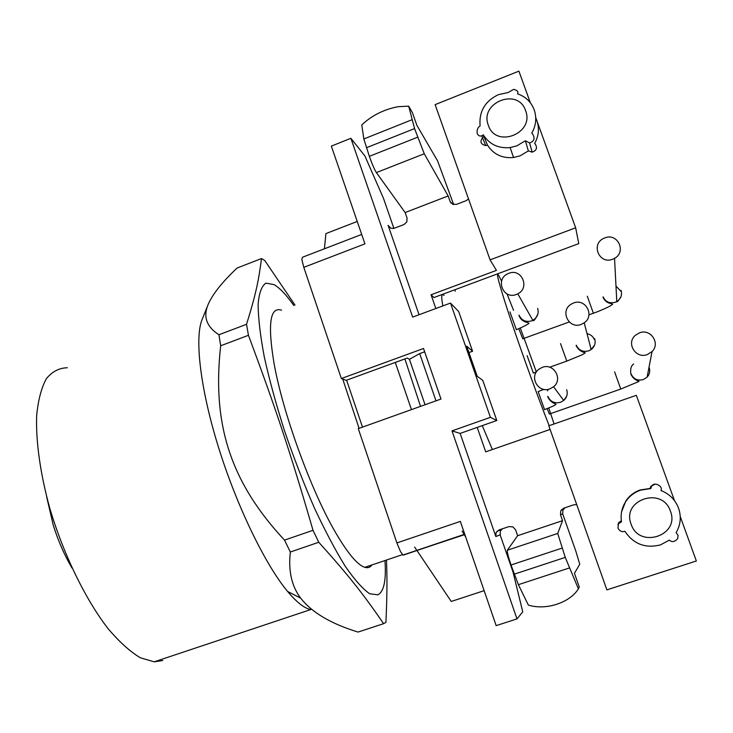 <?xml version="1.0" encoding="UTF-8"?>
<svg xmlns="http://www.w3.org/2000/svg" width="733" height="733" viewBox="0 0 733 733"><rect width="100%" height="100%" fill="white"/><g stroke="black" fill="none" stroke-linecap="round" stroke-linejoin="round"><path stroke-width="1.1" d="M538.132 391.523L544.573 409.701M549.878 388.875L553.562 386.758C563.356 379.199 553.662 362.67 542.237 367.38L539.039 369.12C528.649 376.341 538.104 393.648 549.878 388.875M547.111 408.611L549.42 414.035M639.442 332.855L635.328 335.329C625.854 343.209 635.832 359.234 647.349 354.552L652.077 351.528C660.662 343.337 650.574 328.265 639.442 332.855M527.1 355.615L533.358 373.033M573.536 303.004L571.154 304.186C559.627 310.902 568.854 329.493 581.232 324.407L584.238 322.813C595.031 315.657 585.52 297.992 573.536 303.004M509.93 311.855L516.362 329.703M516.344 294.464L517.782 293.823C530.28 287.867 521.566 267.939 508.83 273.308L507.978 273.666C494.903 279.108 503.223 299.889 516.344 294.464M518.762 328.696L522.776 338.802M604.835 237.904L603.68 238.399C590.578 244.226 599.337 264.75 612.623 259.253L614.547 258.346C626.816 251.877 617.607 232.498 604.835 237.904M395.279 362.423L411.46 409.619M462.111 531.04L464.218 534.577M464.31 534.733L465.73 537.115M404.882 358.913L420.531 406.375M417.059 550.666L451.244 601.463L484.137 590.661M416.958 550.51L414.64 547.075M362.496 427.128L346.617 380.189M324.417 248.789L325.928 233.589L357.237 221.458M281.545 310.178C269.991 306.385 267.499 324.188 274.078 363.577C282.874 413.183 311.259 491.128 335.531 532.488C347.79 553.442 357.548 565.061 364.823 567.342C367.838 568.231 370.211 567.424 371.952 564.941M384.953 560.553C386.346 580.069 384.01 591.494 377.935 594.83L369.707 593.757C362.798 589.02 354.644 579.867 345.261 566.288C335.348 550.254 325.04 530.765 314.338 507.832C303.719 483.432 293.823 457.923 284.67 431.306C276.249 404.891 269.469 380.18 264.338 357.163C260.316 335.879 258.236 318.296 258.108 304.415C259.061 293.017 261.672 285.925 265.932 283.14L274.087 284.624C279.841 288.014 286.42 294.978 293.823 305.514M386.447 560.049C387.281 576.559 387.097 597.331 385.906 622.354L383.606 623.673L358.043 632.066C330.95 623.774 311.818 612.458 300.649 598.119C291.633 586.171 288.197 570.805 290.35 552.013L284.523 540.129C230.382 482.039 211.919 424.022 220.679 345.774L218.947 334.743C206.523 326.753 202.931 316.656 208.154 304.461C212.588 294.171 222.255 282.013 237.144 267.985L261.498 258.557L263.147 259.5L264.851 260.636L294.987 305.075M261.498 258.557C258.722 280.455 255.762 294.721 246.535 324.298L218.947 334.743M383.606 623.673C363.357 594.234 349.394 576.248 318.754 542.264L313.018 530.298C290.424 452.508 275.91 408.858 248.45 335.302L246.535 324.298M248.45 335.302L220.679 345.774M313.018 530.298L284.523 540.129M318.754 542.264L290.35 552.013M207.888 305.12L202.226 319.212C194.456 337.372 200.063 387.922 218.397 446.983C236.704 505.999 265.282 564.758 287.62 591.476C296.691 602.288 304.397 608.326 310.728 609.563L154.187 661.835L140.36 657.785C130.162 651.683 119.424 641.998 108.145 628.74C85.486 599.502 63.487 554.46 49.725 508.079C40.233 473.491 35.77 441.22 36.65 415.684C38.162 400.044 41.415 387.684 46.417 378.594C52.263 371.539 59.245 367.929 67.372 367.755M162.726 660.534L154.187 661.835M435.988 400.841L419.688 353.608L424.664 351.794M361.699 234.432L302.619 257.191L301.785 259.317L303.801 267.334L341.358 378.53L346.205 380.345L407.255 358.052L409.426 359.307L419.688 353.608M409.426 359.307L425.058 404.753M341.358 378.53L423.518 348.487L441 399.054L358.281 428.631L396.892 542.933L400.603 551.812L403.022 555.037L464.85 534.549M303.801 267.334L364.942 243.869L331.343 146.114L350.878 138.308L364.878 155.927L383.533 198.487L393.905 228.412M517.635 535.704L507.337 550.226C507.007 551.793 508.235 556.714 511.02 564.987L518.387 584.668L528.356 605.082C545.792 610.58 569.724 602.883 578.401 588.846L565.253 557.392L557.721 533.45L562.559 520.668L517.635 535.704L515.62 529.904L512.944 526.88L508.94 526.606L499.063 529.922L496.085 532.552L495.847 536.538L500.135 534.843L513.045 572.088L522.757 611.835L516.985 618.909L496.159 625.634L460.333 521.41L396.892 542.933M516.985 618.909L451.995 430.885L490.414 417.343L450.502 303.077L458.684 311.543L472.574 351.263L466.692 346.141L477.229 376.304L482.745 380.326L496.8 420.513L490.414 417.343M350.878 138.308L412.67 317.096L450.502 303.077M419.056 314.732L388.105 225.352L390.643 228.137L393.685 228.458L403.956 224.582L406.833 221.907L407.062 218.04L405.157 212.552L448.165 195.949L450.108 201.465L452.701 204.269L456.595 204.351L466.252 200.631L468.534 198.964M454.726 289.801L455.33 291.239M500.135 534.843L500.355 530.985L502.499 528.768M495.847 536.538L460.141 433.414L451.995 430.885M496.8 420.513L460.141 433.414M468.937 352.582L472.574 351.263M530.362 102.785L518.9 71.138L435.136 104.627L490.084 259.867L496.452 270.385L431.059 294.776L435.842 308.511M477.201 427.412L485.704 451.849L550.107 429.446M490.084 259.867L575.652 227.798L578.768 243.613L433.918 297.552L431.059 294.776M492.374 449.531L482.259 425.626M442.86 305.908C441.055 296.361 441.468 292.87 444.088 295.417M562.559 520.668L560.507 514.841L562.687 513.86L562.907 509.966L565.088 507.731M576.724 504.634L573.829 504.79L563.769 508.171L560.736 510.828L560.507 514.841M405.157 212.552L376.377 172.594L424.26 153.756L414.566 128.596L408.684 106.138L412.413 112.625L416.866 125.306L437.619 160.948L453.672 204.589M424.26 153.756L448.165 195.949M376.377 172.594C374.499 169.635 372.153 164.21 369.35 156.34L363.843 138.958L361.763 124.949C371.622 115.603 383.68 109.519 397.937 106.716L408.684 106.138M680.233 516.499L696.35 560.983L606.887 589.873L548.825 425.809L636.336 395.316L674.497 500.657M562.687 513.86L575.909 551.363L579.757 564.236L574.443 573.288L579.262 586.996L578.401 588.846M501.592 281.188L498.559 275.15C495.416 270.834 499.549 285.888 510.938 320.321C522.043 353.489 538.214 398.037 549.173 425.69M554.066 423.976L548.788 407.942M542.631 389.892L542.31 388.966M536.364 372.016L520.311 328.017M513.558 310.343L507.007 293.869M575.652 227.798L535.731 117.592M535.75 118.141L536.895 120.808C539.506 128.532 538.737 136.109 534.586 143.531M535.218 144.034C537.573 147.837 536.556 150.549 532.176 152.152L528.356 150.916L520.091 155.836L513.558 157.513C502.151 158.52 493.456 154.379 487.482 145.097L485.768 145.583C480.399 144.209 479.547 141.341 483.23 136.97M617.91 524.855L618.67 522.693L621.327 520.714M621.602 511.726L625.9 500.859C629.455 495.682 634.247 492.045 640.285 489.956L650.07 488.462L650.785 486.373L655.229 484.082M534.174 109.739C531.132 101.914 525.607 96.628 517.599 93.87C518.634 91.735 517.315 90.241 513.641 89.362L508.006 92.587L498.449 94.63C484.962 101.127 478.851 111.563 480.106 125.939C477.678 127.46 476.716 130.007 477.229 133.589C478.374 135.742 479.868 136.485 481.709 135.797L483.285 134.835C489.424 144.383 498.376 148.625 510.131 147.58L516.866 145.84L525.378 140.763L529.574 142.944C534.302 141.286 535.273 138.262 532.506 133.882L531.801 133.14C536.07 125.517 536.858 117.711 534.174 109.739M525.378 140.763L528.356 150.916M487.482 145.097L483.285 134.835M678.556 508.171C675.304 499.787 669.44 493.895 660.955 490.514C663.374 486.162 654.001 481.178 651.509 486.41L650.812 488.563L640.715 490.111C634.494 492.264 629.546 496.012 625.881 501.354C621.822 507.575 620.356 514.374 621.483 521.74L618.441 523.774L617.946 528.09C619.55 530.921 621.575 532.066 624.04 531.517L624.883 531.26C633.468 544.078 645.315 548.623 660.424 544.903L669.403 540.12C671.914 542.457 674.662 541.989 677.64 538.718L678.107 535.511L676.147 532.543L677.21 530.655C680.755 523.38 681.204 515.885 678.556 508.171M650.07 488.462L650.812 488.563M488.343 125.27C479.153 102.574 518.029 87.09 525.579 110.61C534.843 133.525 495.655 148.772 488.343 125.27M631.104 524.132C621.272 499.778 662.311 486.006 670.411 511.13C680.316 535.722 638.938 549.219 631.104 524.132M566.673 389.709C567.919 393.878 566.939 397.469 563.723 400.484L560.543 402.298C554.643 403.736 550.41 401.757 547.853 396.342M614.602 371.869L620.769 389.058M649.035 367.206L649.181 367.599C650.318 371.145 649.621 374.325 647.111 377.147L643.317 379.584C637.637 380.968 633.559 379.098 631.086 373.958M560.516 343.603L566.801 361.112M594.628 338.609C595.911 342.971 594.756 346.617 591.165 349.549L588.663 350.869C582.9 352.307 578.777 350.411 576.275 345.188M537.655 308.336C539.03 313.458 537.417 317.453 532.827 320.33L531.59 320.88C525.753 322.383 521.566 320.468 519.046 315.135M587.289 296.233L593.382 313.248M621.043 290.332C622.354 295.014 620.943 298.752 616.792 301.547L615.234 302.28C609.609 303.719 605.577 301.904 603.131 296.847M464.795 534.384L403.407 555.083M390.68 228.155L388.105 225.352M451.207 203.233L450.108 201.465M507.337 550.226L557.721 533.45M411.809 119.827L363.843 138.958M414.566 128.596L366.372 147.754M417.599 137.227L369.35 156.34M518.387 584.668L569.312 567.983M514.209 574.196L565.253 557.392M511.02 564.987L562 548.128M547.698 396.672C551.152 404.204 557.63 403.901 555.724 404.506C556.219 404.359 555.449 405.404 544.527 409.6M566.673 396.223L563.723 400.484L553.562 386.758M543.932 389.37L538.214 391.587M547.56 390.881L548.119 389.351M549.329 414.063L620.814 389.04L638.718 381.563C640.56 380.986 634.21 381.352 630.902 374.206C630.16 369.221 631.058 365.813 633.605 363.989M648.568 375.186L647.111 377.147L652.049 351.528M533.258 373.07L536.409 371.952M549.658 367.224L566.774 361.122L582.423 354.68L584.907 353.059C586.977 352.344 579.803 353.269 576.129 345.545M594.261 339.416C592.942 336.3 590.532 334.385 587.041 333.671M594.536 345.188L591.165 349.549L584.219 322.822M518.964 315.648C520.604 319.487 523.426 321.75 527.403 322.456L528.96 323.171C529.473 322.914 528.493 324.563 516.261 329.74M537.94 313.816C535.218 319.588 533.523 321.76 532.827 320.33L517.782 293.823M522.684 338.829L569.248 321.979M588.947 314.851L593.428 313.229C602.297 310.105 611.093 305.643 610.103 306.018L612.669 304.232L611.139 303.599C607.309 302.986 604.597 300.851 603.002 297.213M620.723 291.138L615.986 286.099M620.888 296.892C618.276 301.006 616.911 302.555 616.792 301.547L614.547 258.346M364.823 567.342L402.49 554.634M287.62 591.476L300.649 598.119M359.088 428.347L342.714 379.034M464.74 534.229L403.022 555.037M501.198 529.757L496.956 531.278M46.646 496.791L53.234 525.112C58.09 540.679 64.348 554.991 72.008 568.048M561.396 509.801L563.54 508.986M529.574 142.944L532.176 152.152M513.558 157.513L510.131 147.58M481.718 135.797L485.768 145.583M618.45 523.765L618.67 522.693M625.9 500.859L625.881 501.354M651.509 486.419L650.785 486.373"/></g></svg>
